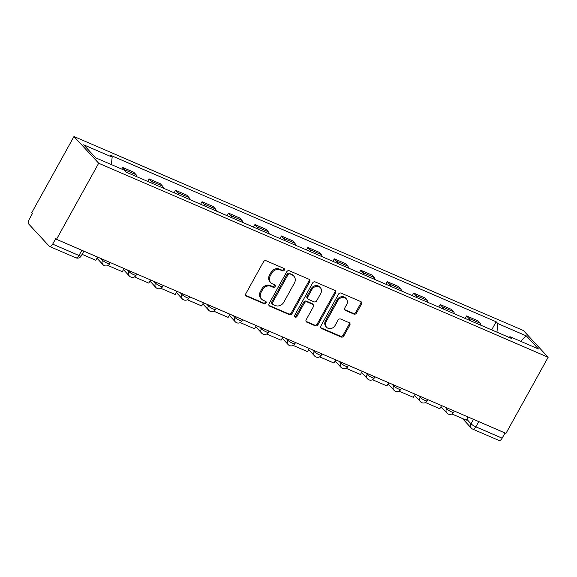 <?xml version="1.0" encoding="UTF-8"?>
<svg xmlns="http://www.w3.org/2000/svg" width="577" height="577" viewBox="0 0 577 577"><rect width="100%" height="100%" fill="white"/><g stroke="black" fill="none" stroke-linecap="round" stroke-linejoin="round"><path stroke-width="0.87" d="M284.31 270.123A1.442 1.241 137.2 0 0 283.834 268.384L266.141 260.746A2.056 1.774 137.2 0 0 263.501 261.799L245.838 293.664A2.056 1.774 137.2 0 0 246.523 296.152L264.208 303.79A1.442 1.241 137.2 0 0 265.586 301.309L263.292 300.321A6.585 5.676 137.2 0 1 261.597 299.131A6.585 5.676 137.2 0 1 261.107 292.359L262.578 289.704A6.585 5.676 137.2 0 1 271.046 286.336L273.332 287.324A1.442 1.241 137.2 0 0 274.71 284.85L272.416 283.862A6.585 5.676 137.2 0 1 270.728 282.665A6.585 5.676 137.2 0 1 270.231 275.893L271.702 273.238A6.585 5.676 137.2 0 1 280.17 269.877L282.463 270.865A1.442 1.241 137.2 0 0 284.31 270.123M270.728 282.665L270.007 281.886A6.585 5.676 137.2 0 1 269.509 275.114L270.981 272.459A6.585 5.676 137.2 0 1 279.448 269.098L281.742 270.086A1.442 1.241 137.2 0 0 283.74 268.341M245.701 295.323A2.056 1.774 137.2 0 0 245.802 295.374L263.487 303.012A1.442 1.241 137.2 0 0 265.492 301.273M261.597 299.131L260.876 298.352A6.585 5.676 137.2 0 1 260.386 291.58L261.857 288.926A6.585 5.676 137.2 0 1 270.325 285.557L272.611 286.545A1.442 1.241 137.2 0 0 274.616 284.807M353.874 314.083A2.056 1.774 137.2 0 0 356.521 313.037L361.476 304.093A2.056 1.774 137.2 0 0 360.791 301.605L341.144 293.123A2.056 1.774 137.2 0 0 338.497 294.176L320.834 326.041A2.056 1.774 137.2 0 0 321.519 328.529L341.166 337.011A2.056 1.774 137.2 0 0 343.813 335.958L349.799 325.161A2.056 1.774 137.2 0 0 349.114 322.673L340.704 319.045A2.056 1.774 137.2 0 0 338.057 320.091L335.093 325.45A5.503 4.746 137.2 0 1 326.596 327.267A5.503 4.746 137.2 0 1 326.185 321.605L337.812 300.624A5.503 4.746 137.2 0 1 346.308 298.814A5.503 4.746 137.2 0 1 346.719 304.468L344.779 307.967A2.056 1.774 137.2 0 0 345.464 310.455L353.874 314.083L353.153 313.304A2.056 1.774 137.2 0 0 355.8 312.258L360.755 303.314A2.056 1.774 137.2 0 0 360.892 301.656M548.15 357.264L505.964 433.37L56.496 239.34L98.681 163.233L548.15 357.264L523.44 330.556L73.971 136.525L31.785 212.632L32.507 213.411L29.405 219A4.19 1.983 -66.7 0 0 28.85 224.165L49.24 246.206A4.19 1.983 -66.7 0 0 49.572 246.444A4.19 1.983 -66.7 0 0 52.68 244.15L78.97 255.503A4.19 0.757 29 0 0 81.191 255.979L83.867 251.154M309.698 281.742A2.056 1.774 137.2 0 0 309.012 279.254L289.373 270.772A2.056 1.774 137.2 0 0 286.726 271.825L269.062 303.69A2.056 1.774 137.2 0 0 269.748 306.178L289.387 314.66A2.056 1.774 137.2 0 0 292.034 313.607L309.698 281.742L308.976 280.963A2.056 1.774 137.2 0 0 309.113 279.304M315.258 281.951L334.905 290.433A2.056 1.774 137.2 0 1 335.583 292.921L317.927 324.786A2.056 1.774 137.2 0 1 315.28 325.832L306.87 322.204A2.056 1.774 137.2 0 1 306.185 319.716L313.347 306.791A2.056 1.774 137.2 0 0 312.669 304.303L307.087 301.894A2.056 1.774 137.2 0 0 304.44 302.947L296.982 316.405A1.442 1.241 137.2 0 1 294.652 315.395L312.611 283.004A2.056 1.774 137.2 0 1 315.258 281.951M505.034 432.974L502.141 438.181A4.19 1.983 113.3 0 1 499.04 440.475L472.751 429.129A4.19 1.983 -66.7 0 0 475.852 426.836L502.141 438.181M56.496 239.34L55.774 238.561L52.68 244.15M98.681 163.233L73.971 136.525M136.965 176.771A9.643 4.558 -66.7 0 0 136.028 174.658L124.834 169.826A9.643 4.558 113.3 0 1 125.743 171.78M124.834 169.826L122.634 167.453L121.733 169.09M136.028 174.658L133.828 172.285L122.634 167.453M147.698 181.402L149.097 178.877L151.297 181.25A9.643 4.558 113.3 0 1 152.234 183.356M163.428 188.189A9.643 4.558 -66.7 0 0 162.49 186.082L160.291 183.71L149.097 178.877M174.153 192.819L175.552 190.295L177.752 192.675A9.643 4.558 113.3 0 1 178.69 194.781M189.883 199.613A9.643 4.558 -66.7 0 0 188.946 197.507L186.746 195.127L175.552 190.295M200.616 204.244L202.015 201.719L204.215 204.092A9.643 4.558 113.3 0 1 205.152 206.205M216.346 211.038A9.643 4.558 -66.7 0 0 215.409 208.924L213.209 206.552L202.015 201.719M227.071 215.668L228.47 213.144L230.67 215.517A9.643 4.558 113.3 0 1 231.608 217.623M242.802 222.455A9.643 4.558 -66.7 0 0 241.864 220.349L239.664 217.976L228.47 213.144M253.534 227.086L254.933 224.561L257.133 226.941A9.643 4.558 113.3 0 1 258.07 229.047M269.264 233.88A9.643 4.558 -66.7 0 0 268.327 231.774L266.127 229.394L254.933 224.561M279.989 238.51L281.388 235.986L283.588 238.359A9.643 4.558 113.3 0 1 284.526 240.472M295.72 245.304A9.643 4.558 -66.7 0 0 294.782 243.191L292.589 240.818L281.388 235.986M306.452 249.935L307.851 247.41L310.051 249.783A9.643 4.558 113.3 0 1 310.989 251.889M322.182 256.722A9.643 4.558 -66.7 0 0 321.245 254.616L319.045 252.243L307.851 247.41M332.907 261.352L334.314 258.828L336.506 261.208A9.643 4.558 113.3 0 1 337.444 263.314M348.638 268.146A9.643 4.558 -66.7 0 0 347.7 266.04L345.508 263.66L334.314 258.828M359.37 272.777L360.769 270.252L362.969 272.625A9.643 4.558 113.3 0 1 363.907 274.739M375.1 279.571A9.643 4.558 -66.7 0 0 374.163 277.458L371.963 275.085L360.769 270.252M385.833 284.201L387.232 281.677L389.425 284.05A9.643 4.558 113.3 0 1 390.362 286.156M401.556 290.988A9.643 4.558 -66.7 0 0 400.618 288.882L398.426 286.509L387.232 281.677M412.288 295.619L413.687 293.094L415.887 295.474A9.643 4.558 113.3 0 1 416.825 297.581M428.019 302.413A9.643 4.558 -66.7 0 0 427.081 300.307L424.881 297.927L413.687 293.094M438.751 307.043L440.15 304.519L442.343 306.892A9.643 4.558 113.3 0 1 443.28 309.005M454.474 313.838A9.643 4.558 -66.7 0 0 453.536 311.724L451.344 309.351L440.15 304.519M465.206 318.468L466.605 315.944L468.805 318.316A9.643 4.558 113.3 0 1 469.743 320.423M480.937 325.255A9.643 4.558 -66.7 0 0 479.999 323.149L477.799 320.776L466.605 315.944M496.934 332.164L497.857 323.603L526.354 335.901L538.456 348.984L509.96 336.687L511.655 338.519L125.959 172.018L124.264 170.186L95.775 157.889L83.672 144.805L112.162 157.103L111.354 164.611M497.857 323.603L496.162 321.771L110.474 155.271L112.162 157.103M491.669 329.885L496.162 321.771M509.96 336.687L508.892 337.321M520.605 341.281L526.354 335.901M268.925 305.348A2.056 1.774 137.2 0 0 269.026 305.399L288.666 313.881A2.056 1.774 137.2 0 0 291.313 312.828L308.976 280.963M289.827 274.039A1.442 1.241 137.2 0 0 287.973 274.782L272.474 302.745A1.442 1.241 137.2 0 0 272.95 304.49L275.366 305.536A6.585 5.676 137.2 0 0 283.834 302.168L294.429 283.047A6.585 5.676 137.2 0 0 293.938 276.275A6.585 5.676 137.2 0 0 292.243 275.085L289.106 273.267A1.442 1.241 137.2 0 0 287.252 274.003L287.973 274.782M272.582 304.23L271.861 303.452A1.442 1.241 137.2 0 1 271.753 301.966L287.252 274.003M293.938 276.275L293.217 275.496A6.585 5.676 137.2 0 0 291.522 274.306L292.243 275.085M289.106 273.267L291.522 274.306M306.048 321.382A2.056 1.774 137.2 0 0 306.149 321.425L314.559 325.053A2.056 1.774 137.2 0 0 317.206 324.007L334.869 292.142A2.056 1.774 137.2 0 0 335.006 290.476M313.196 304.678L312.474 303.899A2.056 1.774 137.2 0 0 311.948 303.524L306.365 301.115A2.056 1.774 137.2 0 0 303.726 302.168L296.268 315.626L296.982 316.405M294.501 316.391A1.442 1.241 137.2 0 0 296.268 315.626M320.783 293.383A5.503 4.746 137.2 0 0 320.372 287.721A5.503 4.746 137.2 0 0 311.876 289.539L307.779 296.931A2.056 1.774 137.2 0 0 308.464 299.42L314.039 301.829A2.056 1.774 137.2 0 0 316.686 300.776L320.783 293.383M320.372 287.721L319.651 286.942A5.503 4.746 137.2 0 0 311.154 288.76L311.876 289.539M307.93 299.045L307.209 298.266A2.056 1.774 137.2 0 1 307.058 296.152L311.154 288.76M344.642 309.633A2.056 1.774 137.2 0 0 344.743 309.676L353.153 313.304M346.308 298.814L345.587 298.035A5.503 4.746 137.2 0 0 337.091 299.845L337.812 300.624M326.596 327.267L325.875 326.488A5.503 4.746 137.2 0 1 325.464 320.826L337.091 299.845M320.697 327.7A2.056 1.774 137.2 0 0 320.798 327.75L340.444 336.232A2.056 1.774 137.2 0 0 343.091 335.179L349.078 324.382A2.056 1.774 137.2 0 0 349.215 322.716M97.614 257.09L95.854 260.27L82.107 254.334M124.077 268.514L122.31 271.688L107.928 265.478M150.532 279.939L148.772 283.112L134.383 276.902M176.995 291.356L175.235 294.537L160.846 288.32M203.45 302.781L201.69 305.954L187.301 299.744M229.913 314.205L228.153 317.379L213.764 311.169M256.368 325.623L254.608 328.796L240.22 322.586M282.831 337.047L281.071 340.221L266.682 334.011M309.286 348.472L307.527 351.645L293.138 345.435M335.749 359.889L333.989 363.063L319.6 356.853M362.205 371.314L360.445 374.487L346.056 368.277M388.667 382.739L386.907 385.912L372.518 379.702M415.123 394.156L413.363 397.329L398.974 391.119M441.585 405.581L439.825 408.754L425.437 402.544M468.041 417.005L466.281 420.179L451.892 413.969M466.8 419.248L471.02 423.814A4.19 0.757 29 0 0 475.852 426.836L478.744 421.621M473.493 419.356L471.02 423.814A4.19 3.613 -42.8 0 0 471.337 428.127A4.19 4.19 0 0 0 472.751 429.129M453.536 311.724L442.343 306.892M427.081 300.307L415.887 295.474M400.618 288.882L389.425 284.05M374.163 277.458L362.969 272.625M347.7 266.04L336.506 261.208M321.245 254.616L310.051 249.783M294.782 243.191L283.588 238.359M268.327 231.774L257.133 226.941M241.864 220.349L230.67 215.517M215.409 208.924L204.215 204.092M188.946 197.507L177.752 192.675M162.49 186.082L151.297 181.25M479.999 323.149L468.805 318.316M444.939 407.03L446.562 408.783A4.19 0.757 29 0 0 450.507 411.394A4.19 0.757 29 0 0 453.623 412.281L454.294 411.069M447.031 407.932L446.562 408.783A4.19 3.613 -42.8 0 0 446.879 413.096A4.19 4.19 0 0 0 453.623 412.281M418.476 395.606L420.099 397.365A4.19 0.757 29 0 0 424.052 399.969A4.19 0.757 29 0 0 427.16 400.856L427.838 399.645M420.575 396.507L420.099 397.365A4.19 3.613 -42.8 0 0 420.417 401.671A4.19 4.19 0 0 0 427.16 400.856M392.021 384.181L393.644 385.941A4.19 0.757 29 0 0 397.589 388.552A4.19 0.757 29 0 0 400.705 389.439L401.376 388.22M394.113 385.09L393.644 385.941A4.19 3.613 -42.8 0 0 393.961 390.254A4.19 4.19 0 0 0 400.705 389.439M365.558 372.764L367.181 374.516A4.19 0.757 29 0 0 371.134 377.127A4.19 0.757 29 0 0 374.242 378.014L374.92 376.803M367.657 373.665L367.181 374.516A4.19 3.613 -42.8 0 0 367.499 378.829A4.19 4.19 0 0 0 374.242 378.014M339.103 361.339L340.726 363.099A4.19 0.757 29 0 0 344.671 365.703A4.19 0.757 29 0 0 347.787 366.59L348.458 365.378M341.195 362.248L340.726 363.099A4.19 3.613 -42.8 0 0 341.036 367.405A4.19 4.19 0 0 0 347.787 366.59M312.64 349.914L314.263 351.674A4.19 0.757 29 0 0 318.215 354.285A4.19 0.757 29 0 0 321.324 355.172L321.995 353.953M314.739 350.823L314.263 351.674A4.19 3.613 -42.8 0 0 314.58 355.987A4.19 4.19 0 0 0 321.324 355.172M286.185 338.497L287.808 340.25A4.19 0.757 29 0 0 291.753 342.861A4.19 0.757 29 0 0 294.869 343.748L295.539 342.536M288.276 339.399L287.808 340.25A4.19 3.613 -42.8 0 0 288.118 344.563A4.19 4.19 0 0 0 294.869 343.748M259.722 327.072L261.345 328.832A4.19 0.757 29 0 0 265.297 331.436A4.19 0.757 29 0 0 268.406 332.323L269.077 331.111M261.821 327.981L261.345 328.832A4.19 3.613 -42.8 0 0 261.662 333.138A4.19 4.19 0 0 0 268.406 332.323M233.267 315.648L234.889 317.408A4.19 0.757 29 0 0 238.835 320.019A4.19 0.757 29 0 0 241.951 320.906L242.621 319.687M235.358 316.557L234.889 317.408A4.19 3.613 -42.8 0 0 235.2 321.721A4.19 4.19 0 0 0 241.951 320.906M206.804 304.23L208.427 305.983A4.19 0.757 29 0 0 212.372 308.594A4.19 0.757 29 0 0 215.488 309.481L216.159 308.269M208.903 305.132L208.427 305.983A4.19 3.613 -42.8 0 0 208.744 310.296A4.19 4.19 0 0 0 215.488 309.481M180.349 292.806L181.971 294.566A4.19 0.757 29 0 0 185.917 297.169A4.19 0.757 29 0 0 189.032 298.057L189.703 296.845M182.44 293.715L181.971 294.566A4.19 3.613 -42.8 0 0 182.282 298.872A4.19 4.19 0 0 0 189.032 298.057M153.886 281.381L155.509 283.141A4.19 0.757 29 0 0 159.454 285.752A4.19 0.757 29 0 0 162.57 286.639L163.241 285.42M155.985 282.29L155.509 283.141A4.19 3.613 -42.8 0 0 155.826 287.454A4.19 4.19 0 0 0 162.57 286.639M127.423 269.964L129.053 271.717A4.19 0.757 29 0 0 132.999 274.327A4.19 0.757 29 0 0 136.114 275.215L136.785 274.003M129.522 270.865L129.053 271.717A4.19 3.613 -42.8 0 0 129.363 276.03A4.19 4.19 0 0 0 136.114 275.215M100.968 258.539L102.591 260.299A4.19 0.757 29 0 0 106.536 262.903A4.19 0.757 29 0 0 109.652 263.79L110.322 262.578M103.067 259.448L102.591 260.299A4.19 3.613 -42.8 0 0 102.908 264.605A4.19 4.19 0 0 0 109.652 263.79M81.855 250.288L78.97 255.503A4.19 1.983 -66.7 0 1 75.861 257.796A4.19 4.19 0 0 0 81.191 255.979M279.448 269.098L280.17 269.877M270.981 272.459L271.702 273.238M269.509 275.114L270.231 275.893M272.611 286.545L273.332 287.324M270.325 285.557L271.046 286.336M261.857 288.926L262.578 289.704M260.386 291.58L261.107 292.359M263.487 303.012L264.208 303.79M245.802 295.374L246.523 296.152M281.742 270.086L282.463 270.865M291.313 312.828L292.034 313.607M288.666 313.881L289.387 314.66M269.026 305.399L269.748 306.178M271.753 301.966L272.474 302.745M334.869 292.142L335.583 292.921M317.206 324.007L317.927 324.786M314.559 325.053L315.28 325.832M306.149 321.425L306.87 322.204M311.948 303.524L312.669 304.303M306.365 301.115L307.087 301.894M303.726 302.168L304.44 302.947M307.058 296.152L307.779 296.931M344.743 309.676L345.464 310.455M325.464 320.826L326.185 321.605M349.078 324.382L349.799 325.161M343.091 335.179L343.813 335.958M340.444 336.232L341.166 337.011M320.798 327.75L321.519 328.529M360.755 303.314L361.476 304.093M355.8 312.258L356.521 313.037M96.994 258.215L102.908 264.605M123.449 269.639L129.363 276.03M149.912 281.057L155.826 287.454M176.367 292.481L182.282 298.872M202.83 303.906L208.744 310.296M229.285 315.323L235.2 321.721M255.748 326.748L261.662 333.138M282.203 338.172L288.118 344.563M308.666 349.59L314.58 355.987M335.122 361.014L341.036 367.405M361.584 372.432L367.499 378.829M388.04 383.856L393.961 390.254M414.502 395.281L420.417 401.671M440.958 406.698L446.879 413.096M471.337 428.127L462.458 418.527M75.861 257.796L49.572 246.444"/></g></svg>
